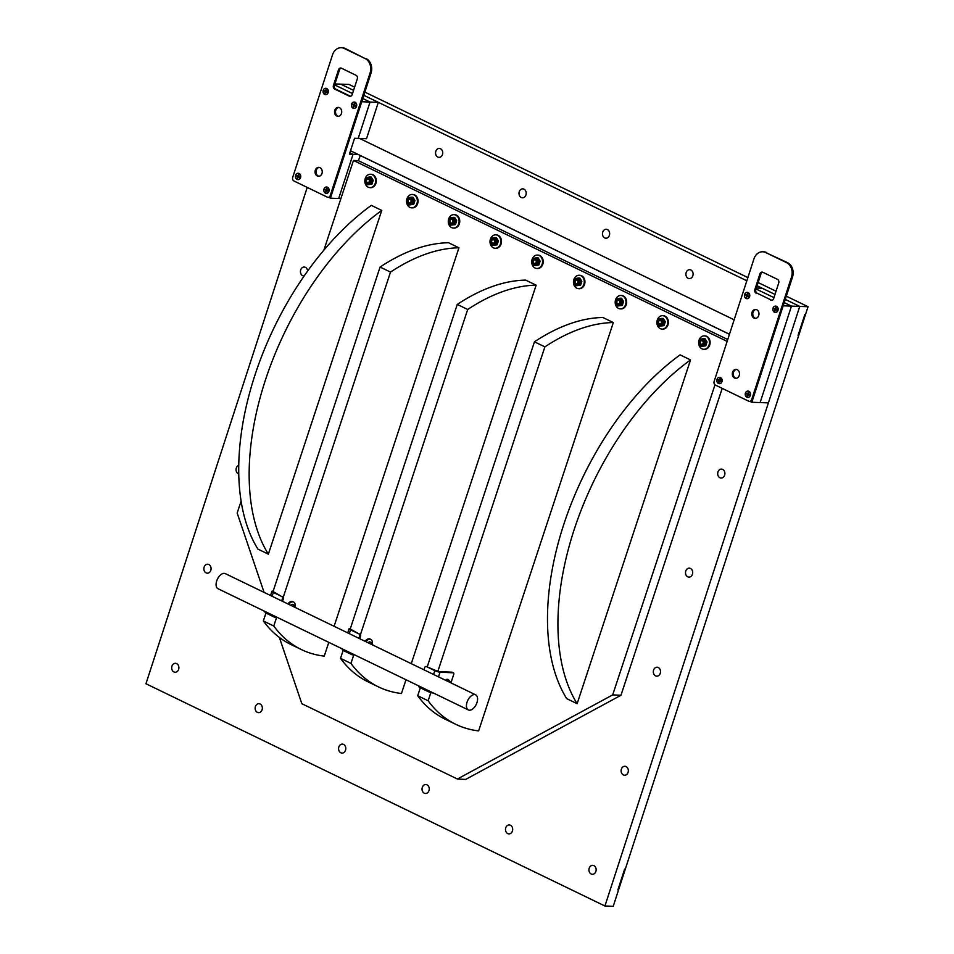<?xml version="1.0" encoding="UTF-8"?>
<svg xmlns="http://www.w3.org/2000/svg" width="954" height="954" viewBox="0 0 954 954"><rect width="100%" height="100%" fill="white"/><g stroke="black" fill="none" stroke-linecap="round" stroke-linejoin="round"><path stroke-width="1.43" d="M307.224 187.413L145.95 683.744L604.931 906.002L613.231 906.3L618.538 889.951L617.882 889.927L624.655 869.07L625.311 869.094L798.725 335.391L798.069 335.367L804.842 314.51L805.498 314.534L808.05 306.711L786.299 296.181M354.614 87.148L349.069 84.453L334.926 83.94M776.031 291.22L758.132 282.551M747.876 277.578L364.869 92.109M686.176 272.534A4.472 3.601 92.1 0 1 689.67 269.672A4.472 3.601 92.1 0 1 693.105 274.275A4.472 3.601 92.1 0 1 689.348 278.616A4.472 3.601 92.1 0 1 686.176 272.534M505.751 827.798A4.472 3.601 92.1 0 1 509.257 824.948A4.472 3.601 92.1 0 1 512.692 829.551A4.472 3.601 92.1 0 1 508.923 833.891A4.472 3.601 92.1 0 1 505.751 827.798M602.725 232.12A4.472 3.601 92.1 0 1 606.219 229.27A4.472 3.601 92.1 0 1 609.654 233.873A4.472 3.601 92.1 0 1 605.897 238.214A4.472 3.601 92.1 0 1 602.725 232.12M422.3 787.384A4.472 3.601 92.1 0 1 425.806 784.534A4.472 3.601 92.1 0 1 429.24 789.137A4.472 3.601 92.1 0 1 425.484 793.478A4.472 3.601 92.1 0 1 422.3 787.384M519.274 191.706A4.472 3.601 92.1 0 1 522.768 188.856A4.472 3.601 92.1 0 1 526.203 193.459A4.472 3.601 92.1 0 1 522.446 197.8A4.472 3.601 92.1 0 1 519.274 191.706M338.849 746.982A4.472 3.601 92.1 0 1 342.355 744.12A4.472 3.601 92.1 0 1 345.789 748.723A4.472 3.601 92.1 0 1 342.033 753.064A4.472 3.601 92.1 0 1 338.849 746.982M435.823 151.304A4.472 3.601 92.1 0 1 439.317 148.442A4.472 3.601 92.1 0 1 442.751 153.045A4.472 3.601 92.1 0 1 438.995 157.386A4.472 3.601 92.1 0 1 435.823 151.304M255.398 706.568A4.472 3.601 92.1 0 1 258.904 703.706A4.472 3.601 92.1 0 1 262.338 708.309A4.472 3.601 92.1 0 1 258.582 712.65A4.472 3.601 92.1 0 1 255.398 706.568M724.635 475.199A4.472 3.601 92.1 0 1 721.129 478.049A4.472 3.601 92.1 0 1 717.694 473.446A4.472 3.601 92.1 0 1 721.451 469.106A4.472 3.601 92.1 0 1 724.635 475.199M692.437 574.26A4.472 3.601 92.1 0 1 688.943 577.11A4.472 3.601 92.1 0 1 685.509 572.507A4.472 3.601 92.1 0 1 689.265 568.167A4.472 3.601 92.1 0 1 692.437 574.26M660.251 673.321A4.472 3.601 92.1 0 1 656.757 676.171A4.472 3.601 92.1 0 1 653.323 671.568A4.472 3.601 92.1 0 1 657.079 667.228A4.472 3.601 92.1 0 1 660.251 673.321M628.066 772.382A4.472 3.601 92.1 0 1 624.572 775.232A4.472 3.601 92.1 0 1 621.126 770.629A4.472 3.601 92.1 0 1 624.894 766.289A4.472 3.601 92.1 0 1 628.066 772.382M595.88 871.443A4.472 3.601 92.1 0 1 592.374 874.293A4.472 3.601 92.1 0 1 588.94 869.69A4.472 3.601 92.1 0 1 592.708 865.35A4.472 3.601 92.1 0 1 595.88 871.443M304.123 275.992A4.472 3.601 92.1 0 1 303.873 275.992A4.472 3.601 92.1 0 1 300.701 269.91A4.472 3.601 92.1 0 1 304.195 267.048A4.472 3.601 92.1 0 1 307.629 271.031M238.715 473.983A4.472 3.601 92.1 0 1 236.33 468.032A4.472 3.601 92.1 0 1 238.703 465.361M204.132 567.093A4.472 3.601 92.1 0 1 207.638 564.243A4.472 3.601 92.1 0 1 211.072 568.846A4.472 3.601 92.1 0 1 207.316 573.187A4.472 3.601 92.1 0 1 204.132 567.093M171.947 666.154A4.472 3.601 92.1 0 1 175.453 663.304A4.472 3.601 92.1 0 1 178.887 667.907A4.472 3.601 92.1 0 1 175.131 672.248A4.472 3.601 92.1 0 1 171.947 666.154M604.931 906.002L799.75 306.413L785.249 299.389L799.75 306.413L768.411 402.874L751.824 402.266L783.174 305.805L791.462 306.115L760.123 402.564L791.462 306.115L784.212 302.597L791.462 306.115L808.05 306.711M756.355 288.013L762.198 288.227L774.994 294.428L757.082 285.759M746.827 280.786L363.832 95.317L378.321 102.34L370.033 102.042L362.782 98.524L370.033 102.042L358.215 138.402L366.515 138.712L378.321 102.34M353.564 90.356L340.769 84.155L353.564 90.356M358.251 154.5L353.052 154.309L349.856 152.759L353.052 154.309L349.402 154.166L354.566 138.27L358.215 138.402L370.033 102.042L361.745 101.732L330.406 198.193L328.677 197.347M340.9 198.575L338.694 198.492L353.052 154.309L338.694 198.492L330.406 198.193M352.527 93.564L334.615 84.882L352.527 93.564M756.045 288.967L773.956 297.636L756.045 288.967M620.959 695.275L465.647 779.43L457.383 779.024L612.695 694.882L620.959 695.275L722.202 388.361M241.076 501.196L237.164 513.025L264.079 592.386M279.355 637.427L301.834 703.694L457.383 779.024M714.975 384.808L612.695 694.882M727.139 341.389L353.469 160.451L358.43 160.689L727.747 339.529M323.883 250.139L353.469 160.451M381.755 210.417A219.241 122.637 115.8 0 0 268.36 554.167L257.926 549.11A219.241 122.637 -64.2 0 1 371.321 205.36L381.755 210.417L268.36 554.167M690.517 359.932A219.241 122.637 115.8 0 0 577.134 703.682L566.7 698.638A219.241 122.637 -64.2 0 1 680.095 354.876L690.517 359.932L577.134 703.682M380.074 267.048A219.241 122.637 -64.2 0 1 448.511 242.745L458.946 247.79A219.241 122.637 115.8 0 0 390.508 272.093L380.074 267.048L272.832 592.172M301.333 649.543L290.898 644.487A219.241 122.637 -64.2 0 1 263.328 620.971L273.762 626.015A219.241 122.637 115.8 0 0 301.333 649.543A219.241 122.637 115.8 0 0 324.253 656.125L328.796 642.364M265.951 613.028L263.328 620.971M273.762 626.015L276.588 617.453M283.29 597.144L390.508 272.093M458.946 247.79L334.091 626.289M457.264 304.421A219.241 122.637 -64.2 0 1 525.702 280.118L536.136 285.174A219.241 122.637 115.8 0 0 467.698 309.478L457.264 304.421L350.023 629.557M378.523 686.916L368.089 681.871A219.241 122.637 -64.2 0 1 340.518 658.343L350.953 663.4A219.241 122.637 115.8 0 0 378.523 686.916A219.241 122.637 115.8 0 0 401.443 693.51L405.987 679.737M343.142 650.413L340.518 658.343M350.953 663.4L353.779 654.826M360.481 634.529L467.698 309.478M536.136 285.174L411.281 663.662M534.455 341.806A219.241 122.637 -64.2 0 1 602.904 317.503L613.327 322.547A219.241 122.637 115.8 0 0 544.889 346.862L534.455 341.806L427.32 666.584M455.714 724.301L445.279 719.244A219.241 122.637 -64.2 0 1 417.709 695.728L428.143 700.785A219.241 122.637 115.8 0 0 455.714 724.301A219.241 122.637 115.8 0 0 478.634 730.883L613.327 322.547M420.332 687.798L417.709 695.728M428.143 700.785L430.85 692.568M437.731 671.723L544.889 346.862M468.354 709.943L218.001 588.713A8.395 4.698 -64.2 0 1 217.023 580.044A8.395 4.698 -64.2 0 1 224.202 573.342A8.395 4.698 -64.2 0 1 225.311 573.616L475.664 694.846A8.395 4.698 115.8 0 0 474.555 694.572A8.395 4.698 115.8 0 0 467.377 701.273A8.395 4.698 115.8 0 0 468.354 709.943A8.395 4.698 115.8 0 0 476.237 704.434A8.395 4.698 115.8 0 0 475.664 694.846M273.524 591.85L281.68 596.477A1.681 1.348 92.8 0 1 282.408 598.647L281.668 600.901M272.069 596.25L273.333 592.434A3.911 0.751 -161.7 0 1 271.926 591.325A3.911 0.751 -161.7 0 1 272.725 591.134L273.166 591.158M265.248 611.586L265.045 612.182A3.911 0.751 18.3 0 0 266.452 613.291L266.774 612.325M276.266 616.928A1.681 1.348 92.8 0 1 274.8 617.333L266.452 613.291M275.789 617.381A1.681 1.348 -87.2 0 0 276.958 617.262M282.408 598.647L283.41 598.695A1.681 1.348 -87.2 0 0 282.67 596.524M283.41 598.695L282.539 601.318M273.333 592.434L281.68 596.477M350.714 629.235L358.871 633.861A1.681 1.348 92.8 0 1 359.61 636.032L358.859 638.286M349.271 633.635L350.523 629.819A3.911 0.751 -161.7 0 1 349.116 628.71A3.911 0.751 -161.7 0 1 349.915 628.519L350.356 628.543M342.438 648.97L342.236 649.555A3.911 0.751 18.3 0 0 343.643 650.676L343.965 649.71M353.469 654.313A1.681 1.348 92.8 0 1 351.99 654.706L343.643 650.676M352.98 654.754A1.681 1.348 -87.2 0 0 354.161 654.647M359.61 636.032L360.6 636.079A1.681 1.348 -87.2 0 0 359.861 633.909M360.6 636.079L359.73 638.703M350.523 629.819L358.871 633.861M423.958 669.803L424.697 667.55A1.681 1.348 92.8 0 1 426.462 666.596L434.809 670.638L433.557 674.454M428.251 690.529L427.929 691.483A3.911 0.751 18.3 0 0 433.164 693.009L433.199 692.914M438.494 676.839L440.044 672.165A3.911 0.751 -161.7 0 1 434.809 670.638M440.044 672.165L453.257 672.808A1.681 0.942 -64.2 0 1 453.472 672.856A1.681 0.942 -64.2 0 1 453.734 674.418L450.944 682.873M452.399 672.391A1.681 0.942 115.8 0 0 452.22 672.248A1.681 0.942 115.8 0 0 452.005 672.2L438.792 671.556M426.462 666.596L437.838 671.401M427.452 666.643A1.681 1.348 -87.2 0 0 426.581 666.596M427.929 691.483L419.581 687.44A1.681 1.348 92.8 0 1 418.746 685.926M358.43 160.689L360.29 155.478M360.147 155.478L729.44 334.305M368.471 179.137A1.813 1.455 92.8 0 1 368.828 182.226A1.813 1.455 92.8 0 1 366.479 181.117A1.813 1.455 92.8 0 1 368.471 179.137M369.758 181.665A2.242 1.801 -87.2 0 0 367.862 178.625A2.242 1.801 -87.2 0 0 366.646 182.226A2.242 1.801 -87.2 0 0 369.758 181.665M369.079 177.897A3.16 2.552 -87.2 0 0 365.561 181.296A3.16 2.552 -87.2 0 0 369.627 183.311A3.16 2.552 -87.2 0 0 369.079 177.897M371.81 180.246L370.486 184.146L367.135 184.754L365.084 181.463L366.396 177.563L369.758 176.955L371.81 180.246L373.241 180.318L371.201 177.027L369.758 176.955M367.135 184.754L371.929 184.217L373.241 180.318M370.486 184.146L371.929 184.217M370.247 187.652A6.714 5.414 -87.2 0 0 370.569 187.676A6.714 5.414 -87.2 0 0 376.174 182.357A6.714 5.414 -87.2 0 0 373.002 174.737A6.714 5.414 -87.2 0 0 371.225 174.272A6.714 5.414 -87.2 0 0 370.891 174.272M372.334 174.701A6.714 5.414 -87.2 0 0 370.569 174.236A6.714 5.414 -87.2 0 0 364.833 180.676A6.714 5.414 -87.2 0 0 369.913 187.64A6.714 5.414 -87.2 0 0 375.506 182.333A6.714 5.414 -87.2 0 0 372.334 174.701M410.196 199.338A1.813 1.455 92.8 0 1 410.554 202.439A1.813 1.455 92.8 0 1 408.205 201.33A1.813 1.455 92.8 0 1 410.196 199.338M411.484 201.866A2.242 1.801 -87.2 0 0 409.588 198.826A2.242 1.801 -87.2 0 0 408.372 202.427A2.242 1.801 -87.2 0 0 411.484 201.866M410.804 198.11A3.16 2.552 -87.2 0 0 407.286 201.497A3.16 2.552 -87.2 0 0 411.353 203.524A3.16 2.552 -87.2 0 0 410.804 198.11M413.535 200.447L412.211 204.347L408.861 204.955L406.809 201.676L408.121 197.764L411.484 197.156L413.535 200.447L414.966 200.519L412.927 197.228L411.484 197.156M408.861 204.955L413.654 204.418L414.966 200.519M412.211 204.347L413.654 204.418M411.973 207.853A6.714 5.414 -87.2 0 0 412.295 207.877A6.714 5.414 -87.2 0 0 417.9 202.57A6.714 5.414 -87.2 0 0 414.728 194.938A6.714 5.414 -87.2 0 0 412.951 194.473A6.714 5.414 -87.2 0 0 412.617 194.473M414.06 194.914A6.714 5.414 -87.2 0 0 412.295 194.437A6.714 5.414 -87.2 0 0 406.559 200.889A6.714 5.414 -87.2 0 0 411.639 207.853A6.714 5.414 -87.2 0 0 417.232 202.534A6.714 5.414 -87.2 0 0 414.06 194.914M451.922 219.551A1.813 1.455 92.8 0 1 452.279 222.64A1.813 1.455 92.8 0 1 449.93 221.531A1.813 1.455 92.8 0 1 451.922 219.551M453.21 222.067A2.242 1.801 -87.2 0 0 451.314 219.038A2.242 1.801 -87.2 0 0 450.097 222.64A2.242 1.801 -87.2 0 0 453.21 222.067M452.53 218.311A3.16 2.552 -87.2 0 0 449.012 221.71A3.16 2.552 -87.2 0 0 453.078 223.725A3.16 2.552 -87.2 0 0 452.53 218.311M455.261 220.648L453.937 224.56L450.586 225.168L448.535 221.877L449.847 217.977L453.21 217.369L455.261 220.648L456.692 220.72L454.653 217.429L453.21 217.369M450.586 225.168L455.38 224.619L456.692 220.72M453.937 224.56L455.38 224.619M453.699 228.054A6.714 5.414 -87.2 0 0 454.021 228.089A6.714 5.414 -87.2 0 0 459.625 222.771A6.714 5.414 -87.2 0 0 456.453 215.151A6.714 5.414 -87.2 0 0 454.676 214.686A6.714 5.414 -87.2 0 0 454.342 214.674M455.785 215.115A6.714 5.414 -87.2 0 0 454.021 214.65A6.714 5.414 -87.2 0 0 448.285 221.089A6.714 5.414 -87.2 0 0 453.365 228.054A6.714 5.414 -87.2 0 0 458.957 222.735A6.714 5.414 -87.2 0 0 455.785 215.115M493.647 239.752A1.813 1.455 92.8 0 1 494.005 242.841A1.813 1.455 92.8 0 1 491.656 241.732A1.813 1.455 92.8 0 1 493.647 239.752M494.935 242.28A2.242 1.801 -87.2 0 0 493.039 239.239A2.242 1.801 -87.2 0 0 491.823 242.841A2.242 1.801 -87.2 0 0 494.935 242.28M494.255 238.512A3.16 2.552 -87.2 0 0 490.738 241.911A3.16 2.552 -87.2 0 0 494.804 243.926A3.16 2.552 -87.2 0 0 494.255 238.512M496.986 240.861L495.663 244.761L492.312 245.369L490.261 242.077L491.572 238.178L494.935 237.57L496.986 240.861L498.417 240.933L496.378 237.641L494.935 237.57M492.312 245.369L497.106 244.832L498.417 240.933M495.663 244.761L497.106 244.832M495.424 248.267A6.714 5.414 -87.2 0 0 495.746 248.29A6.714 5.414 -87.2 0 0 501.351 242.972A6.714 5.414 -87.2 0 0 498.179 235.352A6.714 5.414 -87.2 0 0 496.402 234.887A6.714 5.414 -87.2 0 0 496.068 234.887M497.511 235.316A6.714 5.414 -87.2 0 0 495.746 234.851A6.714 5.414 -87.2 0 0 490.01 241.29A6.714 5.414 -87.2 0 0 495.09 248.267A6.714 5.414 -87.2 0 0 500.683 242.948A6.714 5.414 -87.2 0 0 497.511 235.316M535.373 259.965A1.813 1.455 92.8 0 1 535.731 263.054A1.813 1.455 92.8 0 1 533.381 261.945A1.813 1.455 92.8 0 1 535.373 259.965M536.661 262.481A2.242 1.801 -87.2 0 0 534.765 259.44A2.242 1.801 -87.2 0 0 533.548 263.042A2.242 1.801 -87.2 0 0 536.661 262.481M535.981 258.725A3.16 2.552 -87.2 0 0 532.463 262.123A3.16 2.552 -87.2 0 0 536.53 264.139A3.16 2.552 -87.2 0 0 535.981 258.725M538.712 261.062L537.388 264.962L534.037 265.582L531.986 262.29L533.298 258.391L536.661 257.771L538.712 261.062L540.143 261.134L538.104 257.842L536.661 257.771M534.037 265.582L538.831 265.033L540.143 261.134M537.388 264.962L538.831 265.033M537.138 268.468A6.714 5.414 -87.2 0 0 537.472 268.503A6.714 5.414 -87.2 0 0 543.076 263.185A6.714 5.414 -87.2 0 0 539.904 255.553A6.714 5.414 -87.2 0 0 538.128 255.088A6.714 5.414 -87.2 0 0 537.794 255.088M539.237 255.529A6.714 5.414 -87.2 0 0 537.472 255.064A6.714 5.414 -87.2 0 0 531.736 261.503A6.714 5.414 -87.2 0 0 536.816 268.468A6.714 5.414 -87.2 0 0 542.409 263.149A6.714 5.414 -87.2 0 0 539.237 255.529M577.098 280.166A1.813 1.455 92.8 0 1 577.456 283.255A1.813 1.455 92.8 0 1 575.107 282.145A1.813 1.455 92.8 0 1 577.098 280.166M578.386 282.682A2.242 1.801 -87.2 0 0 576.49 279.653A2.242 1.801 -87.2 0 0 575.274 283.255A2.242 1.801 -87.2 0 0 578.386 282.682M577.707 278.926A3.16 2.552 -87.2 0 0 574.189 282.324A3.16 2.552 -87.2 0 0 578.255 284.34A3.16 2.552 -87.2 0 0 577.707 278.926M580.437 281.275L579.114 285.174L575.763 285.783L573.712 282.491L575.023 278.592L578.386 277.984L580.437 281.275L581.868 281.335L579.829 278.055L578.386 277.984M575.763 285.783L580.557 285.246L581.868 281.335M579.114 285.174L580.557 285.246M578.863 288.68A6.714 5.414 -87.2 0 0 579.197 288.704A6.714 5.414 -87.2 0 0 584.802 283.386A6.714 5.414 -87.2 0 0 581.63 275.766A6.714 5.414 -87.2 0 0 579.853 275.301A6.714 5.414 -87.2 0 0 579.519 275.289M580.962 275.73A6.714 5.414 -87.2 0 0 579.197 275.265A6.714 5.414 -87.2 0 0 573.461 281.704A6.714 5.414 -87.2 0 0 578.541 288.668A6.714 5.414 -87.2 0 0 584.134 283.362A6.714 5.414 -87.2 0 0 580.962 275.73M618.824 300.367A1.813 1.455 92.8 0 1 619.182 303.455A1.813 1.455 92.8 0 1 616.833 302.346A1.813 1.455 92.8 0 1 618.824 300.367M620.112 302.895A2.242 1.801 -87.2 0 0 618.216 299.854A2.242 1.801 -87.2 0 0 616.999 303.455A2.242 1.801 -87.2 0 0 620.112 302.895M619.432 299.127A3.16 2.552 -87.2 0 0 615.914 302.525A3.16 2.552 -87.2 0 0 619.981 304.541A3.16 2.552 -87.2 0 0 619.432 299.127M622.163 301.476L620.839 305.375L617.476 305.984L615.437 302.692L616.749 298.793L620.112 298.185L622.163 301.476L623.594 301.547L621.555 298.256L620.112 298.185M617.476 305.984L622.282 305.447L623.594 301.547M620.839 305.375L622.282 305.447M620.589 308.881A6.714 5.414 -87.2 0 0 620.923 308.905A6.714 5.414 -87.2 0 0 626.528 303.599A6.714 5.414 -87.2 0 0 623.356 295.967A6.714 5.414 -87.2 0 0 621.579 295.501A6.714 5.414 -87.2 0 0 621.245 295.501M622.688 295.943A6.714 5.414 -87.2 0 0 620.923 295.466A6.714 5.414 -87.2 0 0 615.187 301.905A6.714 5.414 -87.2 0 0 620.267 308.881A6.714 5.414 -87.2 0 0 625.86 303.563A6.714 5.414 -87.2 0 0 622.688 295.943M660.55 320.58A1.813 1.455 92.8 0 1 660.907 323.668A1.813 1.455 92.8 0 1 658.558 322.559A1.813 1.455 92.8 0 1 660.55 320.58M661.837 323.096A2.242 1.801 -87.2 0 0 659.941 320.067A2.242 1.801 -87.2 0 0 658.725 323.656A2.242 1.801 -87.2 0 0 661.837 323.096M661.158 319.34A3.16 2.552 -87.2 0 0 657.64 322.738A3.16 2.552 -87.2 0 0 661.706 324.754A3.16 2.552 -87.2 0 0 661.158 319.34M663.889 321.677L662.565 325.576L659.202 326.196L657.163 322.905L658.475 319.006L661.837 318.386L663.889 321.677L665.32 321.748L663.28 318.457L661.837 318.386M659.202 326.196L664.008 325.648L665.32 321.748M662.565 325.576L664.008 325.648M662.314 329.082A6.714 5.414 -87.2 0 0 662.648 329.118A6.714 5.414 -87.2 0 0 668.253 323.8A6.714 5.414 -87.2 0 0 665.081 316.179A6.714 5.414 -87.2 0 0 663.304 315.702A6.714 5.414 -87.2 0 0 662.97 315.702M664.413 316.144A6.714 5.414 -87.2 0 0 662.648 315.679A6.714 5.414 -87.2 0 0 656.912 322.118A6.714 5.414 -87.2 0 0 661.993 329.082A6.714 5.414 -87.2 0 0 667.585 323.764A6.714 5.414 -87.2 0 0 664.413 316.144M702.275 340.781A1.813 1.455 92.8 0 1 702.633 343.869A1.813 1.455 92.8 0 1 700.284 342.76A1.813 1.455 92.8 0 1 702.275 340.781M703.563 343.309A2.242 1.801 -87.2 0 0 701.667 340.268A2.242 1.801 -87.2 0 0 700.451 343.869A2.242 1.801 -87.2 0 0 703.563 343.309M702.883 339.541A3.16 2.552 -87.2 0 0 699.365 342.939A3.16 2.552 -87.2 0 0 703.432 344.954A3.16 2.552 -87.2 0 0 702.883 339.541M705.614 341.89L704.29 345.789L700.928 346.397L698.888 343.106L700.2 339.207L703.563 338.598L705.614 341.89L707.045 341.961L705.006 338.67L703.563 338.598M700.928 346.397L705.733 345.861L707.045 341.961M704.29 345.789L705.733 345.861M704.04 349.295A6.714 5.414 -87.2 0 0 704.374 349.319A6.714 5.414 -87.2 0 0 709.979 344A6.714 5.414 -87.2 0 0 706.807 336.38A6.714 5.414 -87.2 0 0 705.03 335.915A6.714 5.414 -87.2 0 0 704.696 335.903M706.139 336.345A6.714 5.414 -87.2 0 0 704.374 335.88A6.714 5.414 -87.2 0 0 698.638 342.319A6.714 5.414 -87.2 0 0 703.718 349.283A6.714 5.414 -87.2 0 0 709.311 343.977A6.714 5.414 -87.2 0 0 706.139 336.345M288.68 604.287A6.714 3.756 -64.2 0 1 292.759 601.807A6.714 3.756 -64.2 0 1 293.653 602.022A6.714 3.756 -64.2 0 1 295.144 606.219M287.846 603.894A6.714 3.756 -64.2 0 1 291.924 601.402A6.714 3.756 -64.2 0 1 292.818 601.616A6.714 3.756 -64.2 0 1 293.212 601.867M295.501 607.603A3.16 1.765 115.8 0 0 294.392 606.422A3.16 1.765 115.8 0 0 293.546 606.649M292.985 606.374L294.261 605.241L292.437 604.359L290.684 605.265M294.261 605.241L295.74 607.71M450.157 682.492A3.637 2.039 115.8 0 0 449.763 681.192L450.24 682.527M447.617 681.12L448.762 680.059L449.763 681.192A3.637 2.039 115.8 0 0 447.617 681.12A3.637 2.039 115.8 0 0 447.498 681.204L447.617 681.12M445.53 680.25L447.044 679.224L448.762 680.059M365.871 641.672A6.714 3.756 -64.2 0 1 369.949 639.18A6.714 3.756 -64.2 0 1 370.844 639.395A6.714 3.756 -64.2 0 1 372.334 643.604M365.036 641.267A6.714 3.756 -64.2 0 1 369.115 638.775A6.714 3.756 -64.2 0 1 370.009 639.001A6.714 3.756 -64.2 0 1 370.402 639.24M372.692 644.976A3.16 1.765 115.8 0 0 371.583 643.807A3.16 1.765 115.8 0 0 370.736 644.033M370.176 643.759L371.452 642.626L369.627 641.744L367.874 642.65M371.452 642.626L372.931 645.095M335.784 110.282A4.472 3.601 92.1 0 1 338.789 107.456A4.472 3.601 -87.9 0 0 335.784 110.282A4.472 3.601 -87.9 0 0 338.467 116.305A4.472 3.601 92.1 0 1 335.784 110.282M316.299 170.241A4.472 3.601 92.1 0 1 319.304 167.415A4.472 3.601 -87.9 0 0 316.299 170.241A4.472 3.601 -87.9 0 0 318.982 176.263A4.472 3.601 92.1 0 1 316.299 170.241M333.697 88.162L350.488 96.282M736.238 378.321A4.472 3.601 92.1 0 1 733.292 373.777A4.472 3.601 92.1 0 1 736.56 369.46A4.472 3.601 -87.9 0 0 733.292 373.777A4.472 3.601 -87.9 0 0 736.238 378.321M755.723 318.362A4.472 3.601 92.1 0 1 752.778 313.818A4.472 3.601 92.1 0 1 756.045 309.501A4.472 3.601 -87.9 0 0 752.778 313.818A4.472 3.601 -87.9 0 0 755.723 318.362M750.106 401.431L751.824 402.266M771.917 300.355L755.127 292.234M334.794 110.247A4.472 3.601 92.1 0 1 338.288 107.397A4.472 3.601 92.1 0 1 341.723 112A4.472 3.601 92.1 0 1 337.966 116.34A4.472 3.601 92.1 0 1 334.794 110.247M315.309 170.206A4.472 3.601 92.1 0 1 318.815 167.355A4.472 3.601 92.1 0 1 322.249 171.958A4.472 3.601 92.1 0 1 318.481 176.299A4.472 3.601 92.1 0 1 315.309 170.206M345.241 48.487L365.108 58.552A11.186 9.003 92.1 0 1 370.069 73.017L371.058 73.053L331.253 195.582L330.251 195.546A2.802 2.254 92.1 0 1 327.317 197.144L293.939 180.974A2.802 2.254 92.1 0 1 292.699 177.361L332.517 54.843A11.186 9.003 92.1 0 1 341.27 47.7A11.186 9.003 92.1 0 1 344.239 48.451L345.241 48.487A11.186 9.003 -87.9 0 0 342.259 47.736L341.27 47.7M371.058 73.053A11.186 9.003 -87.9 0 0 366.097 58.588M328.069 197.335L329.058 197.371A2.802 2.254 -87.9 0 0 331.253 195.582M349.271 96.139L334.663 89.068L349.271 96.139A2.802 2.254 -87.9 0 0 352.205 94.541L357.285 78.908A2.802 2.254 -87.9 0 0 356.045 75.283L341.449 68.211A2.802 2.254 -87.9 0 0 338.515 69.809L339.505 69.845A2.802 2.254 92.1 0 1 341.198 68.116M339.505 69.845L334.425 85.49L333.435 85.455A2.802 2.254 -87.9 0 0 334.663 89.068M335.665 89.104A2.802 2.254 92.1 0 1 334.425 85.49M365.108 58.552L344.239 48.451M333.435 85.455L338.515 69.809M330.251 195.546L370.069 73.017M758.716 315.536A4.472 3.601 92.1 0 1 755.222 318.386A4.472 3.601 92.1 0 1 751.788 313.783A4.472 3.601 92.1 0 1 755.544 309.442A4.472 3.601 92.1 0 1 758.716 315.536M739.243 375.494A4.472 3.601 92.1 0 1 735.737 378.344A4.472 3.601 92.1 0 1 732.302 373.741A4.472 3.601 92.1 0 1 736.059 369.401A4.472 3.601 92.1 0 1 739.243 375.494M792.488 277.137A11.186 9.003 -87.9 0 0 787.527 262.66L786.537 262.624A11.186 9.003 92.1 0 1 791.486 277.101L792.488 277.137L752.67 399.654L751.68 399.619A2.802 2.254 92.1 0 1 748.747 401.217L715.369 385.046A2.802 2.254 92.1 0 1 714.129 381.433L753.934 258.916A11.186 9.003 92.1 0 1 762.687 251.773A11.186 9.003 92.1 0 1 765.668 252.524L787.527 262.66M786.537 262.624L765.668 252.524M751.68 399.619L791.486 277.101M757.094 293.176L771.691 300.248L757.094 293.176A2.802 2.254 92.1 0 1 755.854 289.563L754.852 289.527L759.933 273.881L760.934 273.917A2.802 2.254 92.1 0 1 762.616 272.188M770.701 300.212A2.802 2.254 -87.9 0 0 773.634 298.614L778.714 282.98A2.802 2.254 -87.9 0 0 777.474 279.355L762.866 272.284A2.802 2.254 -87.9 0 0 759.933 273.881M754.852 289.527A2.802 2.254 -87.9 0 0 756.093 293.14M766.67 252.56A11.186 9.003 -87.9 0 0 763.689 251.808L762.687 251.773M749.486 401.407L750.488 401.443A2.802 2.254 -87.9 0 0 752.67 399.654M760.934 273.917L755.854 289.563M625.311 869.094L624.655 869.07L617.882 889.927L618.538 889.951L625.311 869.094M798.725 335.391L798.069 335.367L804.842 314.51L805.498 314.534L798.725 335.391M325.433 90.964A1.264 1.014 92.1 0 0 325.362 91.274L324.074 90.964L326.018 91.56L325.791 92.55L324.837 93.194L325.052 91.548M326.542 90.248L326.018 89.569A1.956 1.574 -87.9 0 1 326.34 89.724L326.006 91.035L327.103 91.954A1.956 1.574 -87.9 0 1 326.972 92.359L325.863 91.954L325.159 93.349A1.956 1.574 -87.9 0 1 324.837 93.194M324.074 90.964A1.956 1.574 -87.9 0 1 324.205 90.558L326.053 90.821M325.362 91.274L326.018 91.56M325.922 91.966L327.198 92.168M326.018 89.569L325.529 90.797M325.815 88.305A3.16 2.54 92.1 0 1 325.922 88.305A3.16 2.54 92.1 0 1 326.757 88.519A3.16 2.54 92.1 0 1 328.295 92.097A3.16 2.54 92.1 0 1 325.684 94.625A3.16 2.54 92.1 0 1 325.576 94.613M326.542 88.507A3.16 2.54 92.1 0 1 328.069 92.085A3.16 2.54 92.1 0 1 325.469 94.613A3.16 2.54 92.1 0 1 323.048 91.369A3.16 2.54 92.1 0 1 325.708 88.305A3.16 2.54 92.1 0 1 326.542 88.507M746.863 295.048A1.264 1.014 92.1 0 0 746.779 295.346L745.503 295.036L747.447 295.633L747.221 296.622L746.266 297.266L746.481 295.621M747.972 294.321L747.447 293.641A1.956 1.574 -87.9 0 1 747.769 293.796L747.542 295.442L748.532 296.038A1.956 1.574 -87.9 0 1 748.401 296.432L747.292 296.026L746.588 297.421A1.956 1.574 -87.9 0 1 746.266 297.266M745.503 295.036A1.956 1.574 -87.9 0 1 745.634 294.631L747.483 294.893M746.779 295.346L747.447 295.633M747.352 296.038L748.628 296.241M747.447 293.641L746.958 294.869M747.232 292.377A3.16 2.54 92.1 0 1 747.352 292.377A3.16 2.54 92.1 0 1 748.186 292.592A3.16 2.54 92.1 0 1 749.713 296.169A3.16 2.54 92.1 0 1 747.113 298.697A3.16 2.54 92.1 0 1 747.006 298.697M747.972 292.592A3.16 2.54 92.1 0 1 749.498 296.157A3.16 2.54 92.1 0 1 746.899 298.685A3.16 2.54 92.1 0 1 744.478 295.442A3.16 2.54 92.1 0 1 747.125 292.377A3.16 2.54 92.1 0 1 747.972 292.592M353.803 104.713A1.264 1.014 92.1 0 0 353.731 105.012L352.443 104.701L354.399 105.298L354.161 106.288L353.207 106.931L353.433 105.286M354.912 103.986L354.387 103.306A1.956 1.574 -87.9 0 1 354.709 103.461L354.375 104.773L355.472 105.703A1.956 1.574 -87.9 0 1 355.341 106.097L354.232 105.691L353.54 107.086A1.956 1.574 -87.9 0 1 353.207 106.931M352.443 104.701A1.956 1.574 -87.9 0 1 352.575 104.296L354.435 104.57M353.731 105.012L354.399 105.298M354.304 105.703L355.568 105.906M354.387 103.306L353.898 104.535M354.184 102.042A3.16 2.54 92.1 0 1 354.292 102.054A3.16 2.54 92.1 0 1 355.138 102.257A3.16 2.54 92.1 0 1 356.665 105.834A3.16 2.54 92.1 0 1 354.065 108.362A3.16 2.54 92.1 0 1 353.958 108.362M354.924 102.257A3.16 2.54 92.1 0 1 356.45 105.822A3.16 2.54 92.1 0 1 353.851 108.351A3.16 2.54 92.1 0 1 351.418 105.107A3.16 2.54 92.1 0 1 354.077 102.042A3.16 2.54 92.1 0 1 354.924 102.257M775.232 308.786A1.264 1.014 92.1 0 0 775.161 309.084L773.873 308.774L775.817 309.37L775.59 310.36L774.636 311.004L774.851 309.358M776.341 308.059L775.817 307.379A1.956 1.574 -87.9 0 1 776.139 307.534L775.805 308.846L776.902 309.776A1.956 1.574 -87.9 0 1 776.771 310.181L775.662 309.776L774.958 311.159A1.956 1.574 -87.9 0 1 774.636 311.004M773.873 308.774A1.956 1.574 -87.9 0 1 774.004 308.369L775.852 308.643M775.161 309.084L775.817 309.37M775.721 309.788L776.997 309.978M775.817 307.379L775.328 308.607M775.614 306.127A3.16 2.54 92.1 0 1 775.721 306.127A3.16 2.54 92.1 0 1 776.556 306.329A3.16 2.54 92.1 0 1 778.094 309.907A3.16 2.54 92.1 0 1 775.495 312.435A3.16 2.54 92.1 0 1 775.375 312.435M776.341 306.329A3.16 2.54 92.1 0 1 777.88 309.895A3.16 2.54 92.1 0 1 775.268 312.435A3.16 2.54 92.1 0 1 772.847 309.179A3.16 2.54 92.1 0 1 775.507 306.115A3.16 2.54 92.1 0 1 776.341 306.329M297.827 175.953A1.264 1.014 92.1 0 0 297.743 176.251L296.455 175.941L298.411 176.538L298.185 177.527L297.231 178.171L297.445 176.526M298.924 175.226L298.399 174.558A1.956 1.574 -87.9 0 1 298.721 174.713L298.507 176.359L299.496 176.943A1.956 1.574 -87.9 0 1 299.365 177.349L298.244 176.943L297.553 178.338A1.956 1.574 -87.9 0 1 297.231 178.171M296.455 175.941A1.956 1.574 -87.9 0 1 296.587 175.536L298.447 175.81M297.743 176.251L298.411 176.538M298.316 176.955L299.58 177.146M298.399 174.558L297.91 175.786M298.197 173.294A3.16 2.54 92.1 0 1 298.304 173.294A3.16 2.54 92.1 0 1 299.151 173.509A3.16 2.54 92.1 0 1 300.677 177.074A3.16 2.54 92.1 0 1 298.077 179.614A3.16 2.54 92.1 0 1 297.97 179.602M298.936 173.497A3.16 2.54 92.1 0 1 300.462 177.074A3.16 2.54 92.1 0 1 297.863 179.602A3.16 2.54 92.1 0 1 295.43 176.347A3.16 2.54 92.1 0 1 298.089 173.282A3.16 2.54 92.1 0 1 298.936 173.497M719.244 380.026A1.264 1.014 92.1 0 0 719.173 380.336L717.885 380.014L719.841 380.61L719.602 381.612L718.648 382.256L718.875 380.61M720.353 379.298L719.829 378.631A1.956 1.574 -87.9 0 1 720.151 378.786L719.817 380.086L720.914 381.016A1.956 1.574 -87.9 0 1 720.783 381.421L719.674 381.016L718.97 382.411A1.956 1.574 -87.9 0 1 718.648 382.256M717.885 380.014A1.956 1.574 -87.9 0 1 718.016 379.609L719.876 379.883M719.173 380.336L719.841 380.61M719.745 381.028L721.009 381.218M719.829 378.631L719.34 379.859M719.626 377.367A3.16 2.54 92.1 0 1 719.733 377.367A3.16 2.54 92.1 0 1 720.58 377.581A3.16 2.54 92.1 0 1 722.106 381.147A3.16 2.54 92.1 0 1 719.507 383.687A3.16 2.54 92.1 0 1 719.399 383.675M720.353 377.569A3.16 2.54 92.1 0 1 721.892 381.147A3.16 2.54 92.1 0 1 719.292 383.675A3.16 2.54 92.1 0 1 716.859 380.419A3.16 2.54 92.1 0 1 719.519 377.355A3.16 2.54 92.1 0 1 720.353 377.569M326.196 189.691A1.264 1.014 92.1 0 0 326.113 190.001L324.837 189.679L326.781 190.275L326.554 191.277L325.6 191.921L325.815 190.275M327.305 188.975L326.781 188.296A1.956 1.574 -87.9 0 1 327.103 188.451L326.876 190.096L327.866 190.681A1.956 1.574 -87.9 0 1 327.735 191.086L326.626 190.681L325.922 192.076A1.956 1.574 -87.9 0 1 325.6 191.921M324.837 189.679A1.956 1.574 -87.9 0 1 324.968 189.274L326.817 189.548M326.113 190.001L326.781 190.275M326.685 190.693L327.961 190.883M326.781 188.296L326.292 189.524M326.566 187.032A3.16 2.54 92.1 0 1 326.685 187.032A3.16 2.54 92.1 0 1 327.52 187.246A3.16 2.54 92.1 0 1 329.047 190.812A3.16 2.54 92.1 0 1 326.447 193.352A3.16 2.54 92.1 0 1 326.34 193.34M327.305 187.234A3.16 2.54 92.1 0 1 328.832 190.812A3.16 2.54 92.1 0 1 326.232 193.34A3.16 2.54 92.1 0 1 323.811 190.084A3.16 2.54 92.1 0 1 326.459 187.02A3.16 2.54 92.1 0 1 327.305 187.234M747.626 393.763A1.264 1.014 92.1 0 0 747.542 394.074L746.255 393.752L748.21 394.36L747.984 395.35L747.03 395.993L747.244 394.348M748.723 393.048L748.198 392.368A1.956 1.574 -87.9 0 1 748.52 392.523L748.186 393.835L749.295 394.753A1.956 1.574 -87.9 0 1 749.164 395.159L748.043 394.753L747.352 396.148A1.956 1.574 -87.9 0 1 747.03 395.993M746.255 393.752A1.956 1.574 -87.9 0 1 746.386 393.358L748.246 393.62M747.542 394.074L748.21 394.36M748.115 394.765L749.391 394.968M748.198 392.368L747.709 393.597M747.996 391.104A3.16 2.54 92.1 0 1 748.103 391.104A3.16 2.54 92.1 0 1 748.95 391.319A3.16 2.54 92.1 0 1 750.476 394.896A3.16 2.54 92.1 0 1 747.876 397.424A3.16 2.54 92.1 0 1 747.769 397.413M748.735 391.307A3.16 2.54 92.1 0 1 750.261 394.884A3.16 2.54 92.1 0 1 747.662 397.413A3.16 2.54 92.1 0 1 745.229 394.169A3.16 2.54 92.1 0 1 747.888 391.104A3.16 2.54 92.1 0 1 748.735 391.307M452.005 672.2L453.257 672.808M325.171 91.882L326.149 91.93M746.6 295.967L747.578 296.002M353.54 105.632L354.518 105.667M775.161 308.774L775.817 308.81M774.97 309.704L775.948 309.74M297.743 175.941L298.399 175.977M297.565 176.872L298.542 176.919M718.982 380.944L719.96 380.992M325.934 190.609L326.912 190.657M747.364 394.682L748.341 394.729M270.542 595.511L271.926 591.325M276.231 617.488L275.229 617.441M347.733 632.896L349.116 628.71M353.421 654.873L352.431 654.826M453.472 672.856L452.22 672.248M427.022 666.524L426.033 666.476M350.512 150.744L729.464 334.246M359.646 138.461L734.151 319.805M369.913 187.64L370.569 187.676M370.569 174.236L371.225 174.272M411.639 207.853L412.295 207.877M412.295 194.437L412.951 194.473M453.365 228.054L454.021 228.089M454.021 214.65L454.676 214.686M495.09 248.267L495.746 248.29M495.746 234.851L496.402 234.887M536.816 268.468L537.472 268.503M537.472 255.064L538.128 255.088M578.541 288.668L579.197 288.704M579.197 275.265L579.853 275.301M620.267 308.881L620.923 308.905M620.923 295.466L621.579 295.501M661.993 329.082L662.648 329.118M662.648 315.679L663.304 315.702M703.718 349.283L704.374 349.319M704.374 335.88L705.03 335.915M292.818 601.616L293.653 602.022M370.009 639.001L370.844 639.395M325.863 91.954L326.84 91.966M747.292 296.026L748.27 296.038M354.232 105.691L355.21 105.703M775.101 308.774L775.805 308.822M775.662 309.776L776.639 309.776M297.696 175.941L298.399 175.989M298.244 176.943L299.222 176.943M719.674 381.016L720.652 381.028M326.626 190.681L327.604 190.693M748.043 394.753L749.021 394.765"/></g></svg>
